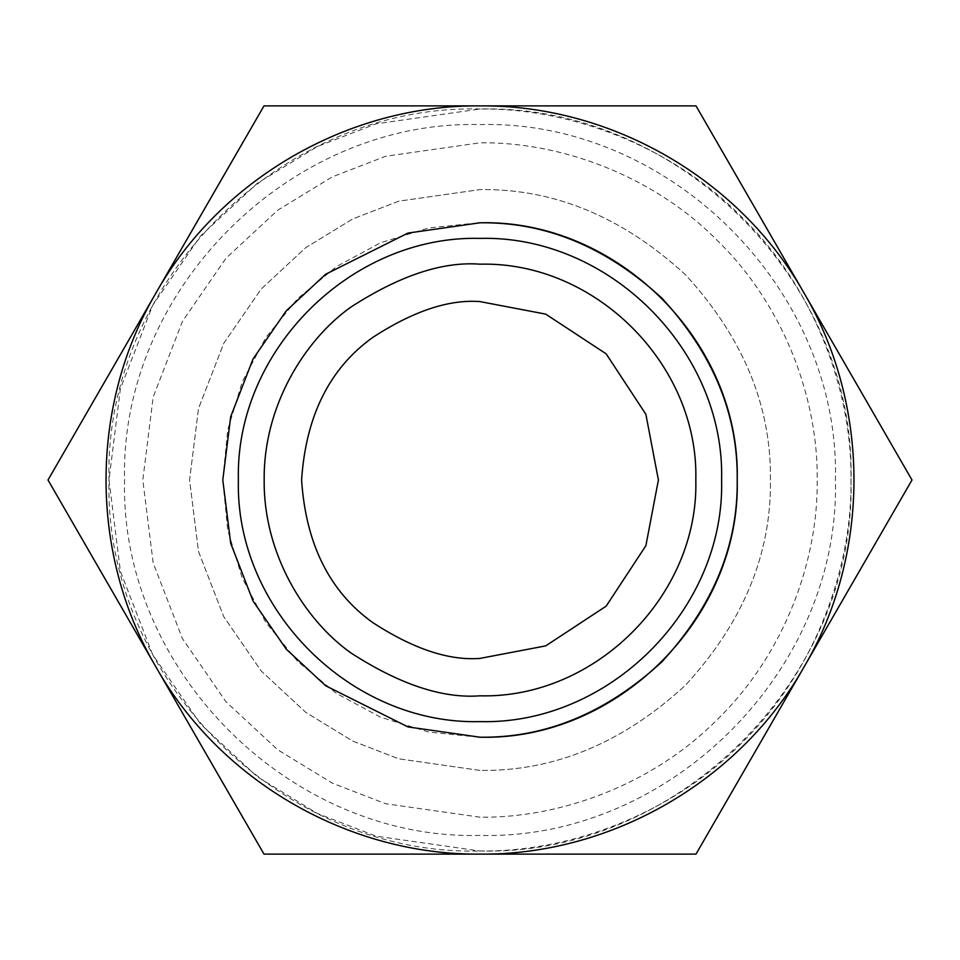 <?xml version="1.0" encoding="UTF-8"?>
<svg xmlns="http://www.w3.org/2000/svg" width="960" height="960" viewBox="0 0 960 960"><rect width="100%" height="100%" fill="white"/><g stroke="black" fill="none" stroke-linecap="round" stroke-linejoin="round"><path stroke-width="0.72" stroke-dasharray="4.8 3.6" d="M480 658.404C448.992 660.792 413.304 648.9 372.96 622.728C329.652 591.744 305.868 544.164 301.596 480C305.868 415.836 329.652 368.256 372.96 337.272C413.304 311.1 448.992 299.208 480 301.596L545.676 314.112L606.156 353.844L645.888 414.324L658.404 480L645.888 545.676L606.156 606.156L545.676 645.888L480 658.404M480 770.424L398.676 758.808L352.728 741.06L305.748 712.344L261.18 670.968L223.74 616.668L198.504 551.496L189.576 480L198.504 408.504L223.74 343.332L261.18 289.032L305.748 247.656L352.728 218.94L398.676 201.192L480 189.576C554.124 188.58 622.572 216.936 685.368 274.632C743.064 337.428 771.42 405.876 770.424 480C771.42 554.124 743.064 622.572 685.368 685.368C622.572 743.064 554.124 771.42 480 770.424L398.676 758.808L352.728 741.06L305.748 712.344L261.18 670.968L223.74 616.668L198.504 551.496L189.576 480L198.504 408.504L223.74 343.332L261.18 289.032L305.748 247.656L352.728 218.94L398.676 201.192L480 189.576C554.124 188.58 622.572 216.936 685.368 274.632C743.064 337.428 771.42 405.876 770.424 480C771.42 554.124 743.064 622.572 685.368 685.368C622.572 743.064 554.124 771.42 480 770.424M478.728 737.208L428.724 732.048L380.688 717.264L336.444 693.42L297.672 661.428L265.872 622.5L242.244 578.136L227.7 530.028L222.792 480L227.7 429.972L242.244 381.864L265.872 337.5L297.672 298.572L336.444 266.58L380.688 242.736L428.724 227.952L478.728 222.792M480 817.188L385.584 803.712L332.244 783.096L277.68 749.76L225.948 701.712L182.472 638.676L153.18 563.004L142.812 480L153.18 396.996L182.472 321.324L225.948 258.288L277.68 210.24L332.244 176.904L385.584 156.288L480 142.812C559.068 141.72 652.524 174.492 718.428 241.572C785.508 307.476 818.28 400.932 817.188 480C818.28 559.068 785.508 652.524 718.428 718.428C652.524 785.508 559.068 818.28 480 817.188M480 835.416C290.088 840.324 119.676 669.912 124.584 480C119.676 290.088 290.088 119.676 480 124.584C669.912 119.676 840.324 290.088 835.416 480C840.324 669.912 669.912 840.324 480 835.416M156 667.056C89.388 554.076 89.388 405.924 156 292.944C220.548 178.752 348.84 104.688 480 105.876C611.16 104.688 739.452 178.752 804 292.944C870.612 405.924 870.612 554.076 804 667.056C739.452 781.248 611.16 855.312 480 854.124C348.84 855.312 220.548 781.248 156 667.056L264 854.124L567.564 854.124M156 292.944L48 480M480 105.876L306.84 105.876M480 851.004C567 852.192 669.828 816.132 742.344 742.344C816.132 669.828 852.192 567 851.004 480C852.192 393 816.132 290.172 742.344 217.656C669.828 143.868 567 107.808 480 108.996L376.116 123.84L317.424 146.508L257.4 183.192L200.472 236.052L152.64 305.412L120.408 388.68L108.996 480L120.408 571.32L152.64 654.588L200.472 723.948L257.4 776.808L317.424 813.492L376.116 836.16L480 851.004C678.24 856.128 856.128 678.24 851.004 480C856.128 281.76 678.24 103.872 480 108.996C281.76 103.872 103.872 281.76 108.996 480C103.872 678.24 281.76 856.128 480 851.004"/><path stroke-width="1.44" d="M480 264.18C442.488 261.3 399.324 275.688 350.508 307.344C304.164 340.464 263.328 406.74 264.18 480C263.328 553.26 304.164 619.536 350.508 652.656C399.324 684.312 442.488 698.7 480 695.82C595.32 698.796 698.796 595.32 695.82 480C698.796 364.68 595.32 261.204 480 264.18M480 658.404C448.992 660.792 413.304 648.9 372.96 622.728C329.652 591.744 305.868 544.164 301.596 480C305.868 415.836 329.652 368.256 372.96 337.272C413.304 311.1 448.992 299.208 480 301.596L545.676 314.112L606.156 353.844L645.888 414.324L658.404 480L645.888 545.676L606.156 606.156L545.676 645.888L480 658.404M480 721.62C609.108 724.956 724.956 609.108 721.62 480C724.956 350.892 609.108 235.044 480 238.38C350.892 235.044 235.044 350.892 238.38 480C235.044 609.108 350.892 724.956 480 721.62M478.728 222.792L480 222.792C617.436 219.24 740.76 342.564 737.208 480C740.76 617.436 617.436 740.76 480 737.208L407.976 726.924L325.68 685.764L286.212 649.128L253.056 601.044L230.7 543.312L222.792 480L230.7 416.688L253.056 358.956L286.212 310.872L325.68 274.236L407.976 233.076L480 222.792C545.64 221.904 606.264 247.02 661.872 298.128C712.98 353.736 738.096 414.36 737.208 480C738.096 545.64 712.98 606.264 661.872 661.872C606.264 712.98 545.64 738.096 480 737.208L478.728 737.208M480 854.124C611.16 855.312 739.452 781.248 804 667.056C870.612 554.076 870.612 405.924 804 292.944C739.452 178.752 611.16 104.688 480 105.876C348.84 104.688 220.548 178.752 156 292.944C89.388 405.924 89.388 554.076 156 667.056C220.548 781.248 348.84 855.312 480 854.124L264 854.124L48 480L264 105.876L696 105.876L912 480L696 854.124L480 854.124M567.564 854.124L696 854.124L912 480L696 105.876L480 105.876M48 480L156 667.056M306.84 105.876L264 105.876L156 292.944"/></g></svg>
